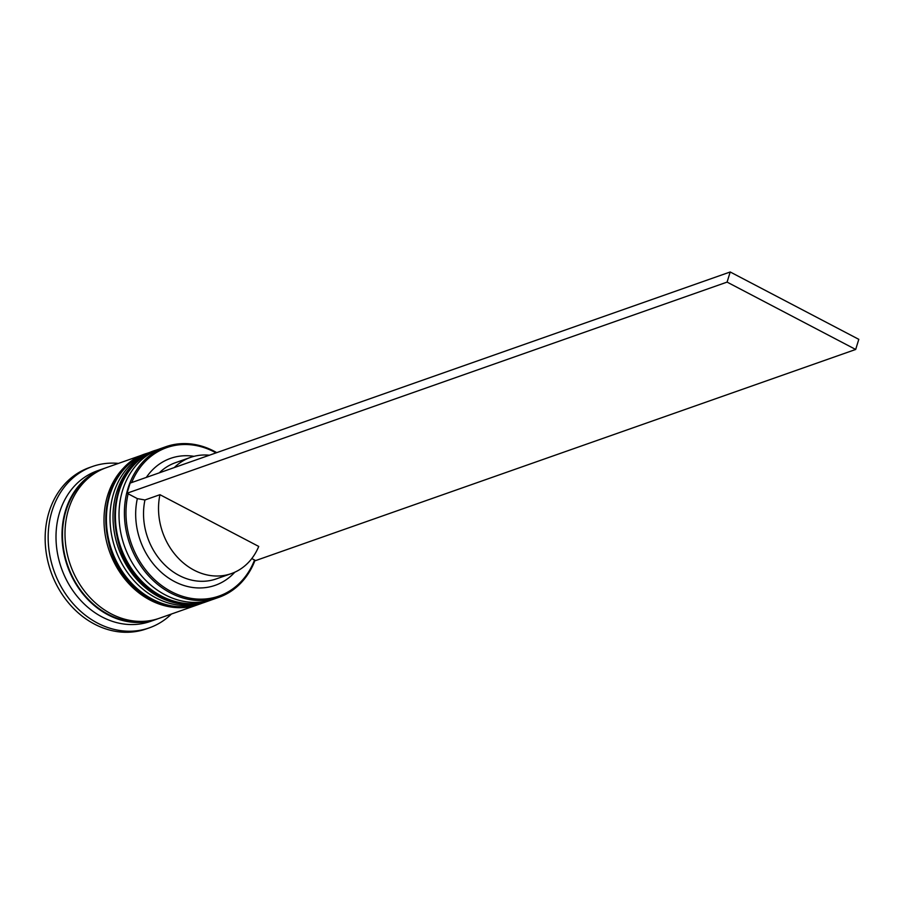 <?xml version="1.0" encoding="UTF-8"?>
<svg xmlns="http://www.w3.org/2000/svg" width="904" height="904" viewBox="0 0 904 904"><rect width="100%" height="100%" fill="white"/><g stroke="black" fill="none" stroke-linecap="round" stroke-linejoin="round"><path stroke-width="1.36" d="M216.033 452.881A78.693 65.314 70.6 0 0 214.384 451.989A78.693 65.314 70.6 0 0 131.679 482.566M255.041 560.265A79.835 66.263 -109.4 0 1 218.791 597.363A79.835 66.263 -109.4 0 1 170.494 592.911A79.835 66.263 -109.4 0 1 124.447 515.8A79.835 66.263 -109.4 0 1 165.805 446.734A79.835 66.263 -109.4 0 1 214.101 451.186A79.835 66.263 -109.4 0 1 216.734 452.644M128.131 493.787A78.693 65.314 70.6 0 0 171.41 591.679A78.693 65.314 70.6 0 0 254.555 560.005L255.64 560.582L855.681 349.464L727.087 282.104L730.206 271.98L130.153 483.098L127.046 493.222L137.34 498.612L144.956 499.98L159.952 494.691L258.725 546.434A61.585 51.121 -109.4 0 1 231.334 573.599A61.585 51.121 -109.4 0 1 194.077 570.164A61.585 51.121 -109.4 0 1 159.952 494.691M165.805 446.734L160.403 448.644A79.835 66.263 70.6 0 0 119.057 517.698A79.835 66.263 70.6 0 0 165.093 594.809A79.835 66.263 70.6 0 0 213.389 599.262L218.791 597.363M154.403 450.746L151.397 451.808A79.835 66.263 70.6 0 0 110.051 520.862A79.835 66.263 70.6 0 0 156.098 597.973A79.835 66.263 70.6 0 0 204.394 602.426L207.389 601.363A79.835 66.263 -109.4 0 1 159.093 596.922A79.835 66.263 -109.4 0 1 113.056 519.811A79.835 66.263 -109.4 0 1 154.403 450.746A79.835 66.263 -109.4 0 1 155.296 450.441M157.884 618.765A79.835 66.263 -109.4 0 1 156.392 619.319L150.392 621.421A79.835 66.263 -109.4 0 1 102.095 616.969A79.835 66.263 -109.4 0 1 56.048 539.857A79.835 66.263 -109.4 0 1 97.395 470.803L103.395 468.69A79.835 66.263 -109.4 0 1 104.909 468.193M171.432 614.019A85.541 70.998 -109.4 0 1 149.284 627.862A85.541 70.998 -109.4 0 1 97.53 623.093A85.541 70.998 -109.4 0 1 48.206 540.468A85.541 70.998 -109.4 0 1 92.502 466.487A85.541 70.998 -109.4 0 1 118.435 463.402M199.287 604.211A79.835 66.263 -109.4 0 1 198.394 604.539A79.835 66.263 -109.4 0 1 150.098 600.086A79.835 66.263 -109.4 0 1 104.05 522.975A79.835 66.263 -109.4 0 1 145.397 453.921A79.835 66.263 -109.4 0 1 146.301 453.605M198.394 604.539L159.386 618.257A79.835 66.263 -109.4 0 1 111.09 613.805A79.835 66.263 -109.4 0 1 65.043 536.693A79.835 66.263 -109.4 0 1 106.401 467.639L145.397 453.921M156.392 619.319A79.835 66.263 -109.4 0 1 108.096 614.867A79.835 66.263 -109.4 0 1 62.048 537.756A79.835 66.263 -109.4 0 1 103.395 468.69M149.284 627.862L146.278 628.913A85.541 70.998 -109.4 0 1 94.536 624.144A85.541 70.998 -109.4 0 1 45.2 541.53A85.541 70.998 -109.4 0 1 89.507 467.537L92.502 466.487M231.334 573.599L216.338 578.876A61.585 51.121 -109.4 0 1 179.082 575.441A61.585 51.121 -109.4 0 1 144.956 499.98M234.803 572.209A67.291 55.856 -109.4 0 1 174.528 581.566A67.291 55.856 -109.4 0 1 137.34 498.612M251.798 558.559L254.555 560.005M146.324 477.414A67.291 55.856 -109.4 0 1 194.021 456.328M208.282 601.047A79.835 66.263 -109.4 0 1 207.389 601.363M159.319 472.837A61.585 51.121 -109.4 0 1 175.455 462.69L190.462 457.413A61.585 51.121 -109.4 0 1 209.4 455.22M174.314 467.56A61.585 51.121 -109.4 0 1 190.462 457.413M127.046 493.222L727.087 282.104M855.681 349.464L858.8 339.339L730.206 271.98M211.592 599.861L209.796 600.527A79.835 66.263 -109.4 0 1 161.5 596.075A79.835 66.263 -109.4 0 1 115.452 518.964A79.835 66.263 -109.4 0 1 156.799 449.909L156.2 450.113A79.835 66.263 70.6 0 0 114.853 519.178A79.835 66.263 70.6 0 0 160.901 596.29A79.835 66.263 70.6 0 0 209.197 600.731A79.835 66.263 70.6 0 0 209.491 600.629M156.505 450.011A79.835 66.263 70.6 0 0 156.2 450.113C99.135 466.249 102.355 569.904 160.245 596.278C176.709 604.663 193.027 606.155 209.197 600.731L209.796 600.527M202.586 603.024L200.79 603.691A79.835 66.263 -109.4 0 1 152.493 599.239A79.835 66.263 -109.4 0 1 106.446 522.128A79.835 66.263 -109.4 0 1 147.804 453.073L147.205 453.288A79.835 66.263 70.6 0 0 105.847 522.342A79.835 66.263 70.6 0 0 151.895 599.454A79.835 66.263 70.6 0 0 200.191 603.906A79.835 66.263 70.6 0 0 200.496 603.793M147.499 453.175A79.835 66.263 70.6 0 0 147.205 453.288C90.14 469.413 93.361 573.068 151.239 599.442C167.715 607.827 184.032 609.319 200.191 603.906L200.79 603.691M148.222 620.924A79.269 65.789 -109.4 0 1 108.254 614.358A79.269 65.789 -109.4 0 1 62.817 542.683A79.269 65.789 -109.4 0 1 96.027 472.555M158.618 449.299L156.799 449.909M149.623 452.463L147.804 453.073"/></g></svg>
